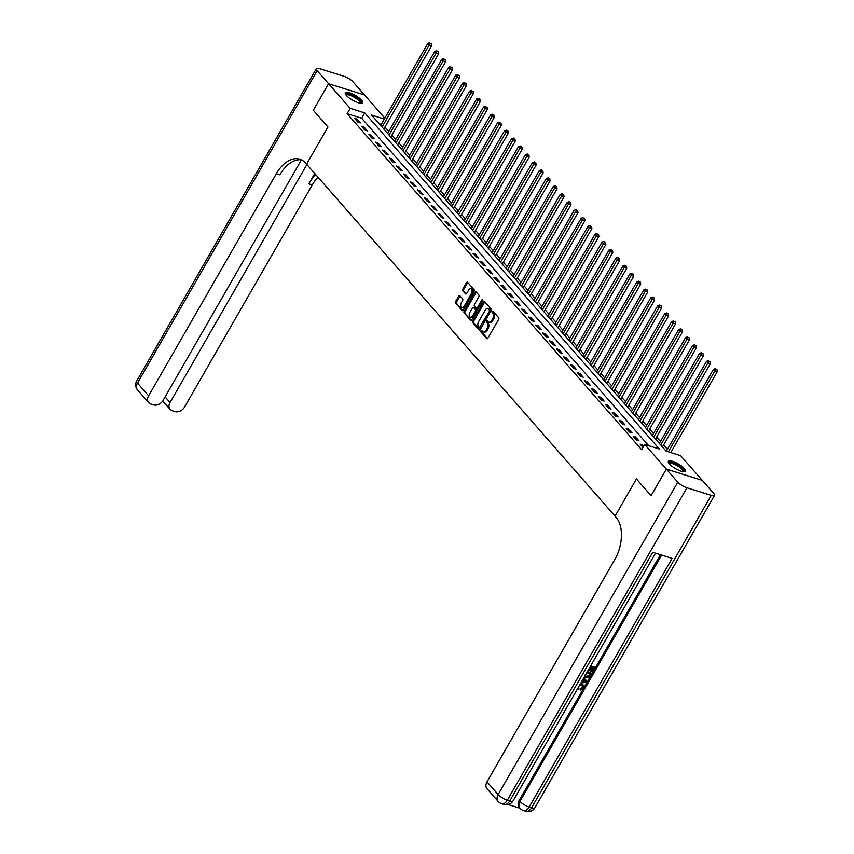 <?xml version="1.0" encoding="UTF-8"?>
<svg xmlns="http://www.w3.org/2000/svg" width="854" height="854" viewBox="0 0 854 854"><rect width="100%" height="100%" fill="white"/><g stroke="black" fill="none" stroke-linecap="round" stroke-linejoin="round"><path stroke-width="1.28" d="M480.951 330.808L480.909 331.982L486.727 338.611A1.249 0.758 -72.6 0 0 487.869 338.195L498.672 319.417A1.249 0.758 -72.6 0 0 498.715 317.752L492.907 311.123L492.107 311.411L492.822 313.439A4.003 2.413 -72.6 0 1 492.651 318.777L491.755 320.335A4.003 2.413 -72.6 0 1 488.808 322.161A4.003 2.413 -72.6 0 1 488.082 321.68L487.175 320.709L486.524 321.115L487.239 323.132A4.003 2.413 -72.6 0 1 487.068 328.47L486.172 330.039A4.003 2.413 -72.6 0 1 483.225 331.864A4.003 2.413 -72.6 0 1 482.499 331.373L481.592 330.413L480.951 330.808M482.083 330.893L481.88 332.281L487.463 338.654M493.238 311.496L493.793 313.738L492.822 313.439M487.655 321.2L488.21 323.442L487.239 323.132M361.509 100.142A9.949 2.743 -150.1 0 1 362.566 102.726A9.949 2.743 -150.1 0 1 355.52 101.658A9.949 2.743 -150.1 0 1 346.372 95.402A9.949 2.743 -150.1 0 1 345.315 92.808A9.949 2.743 -150.1 0 1 352.36 93.876A9.949 2.743 -150.1 0 1 361.509 100.142M684.481 468.643A9.949 2.743 -150.1 0 1 685.527 471.237A9.949 2.743 -150.1 0 1 678.492 470.17A9.949 2.743 -150.1 0 1 669.333 463.903A9.949 2.743 -150.1 0 1 668.287 461.32A9.949 2.743 -150.1 0 1 675.333 462.388A9.949 2.743 -150.1 0 1 684.481 468.643M459.847 295.772A1.249 0.758 -72.6 0 0 458.705 296.189L455.673 301.462A1.249 0.758 -72.6 0 0 455.62 303.127L462.078 310.493A1.249 0.758 -72.6 0 0 463.231 310.077L474.023 291.299A1.249 0.758 -72.6 0 0 474.077 289.634L467.618 282.268A1.249 0.758 -72.6 0 0 466.476 282.685L462.815 289.047A1.249 0.758 -72.6 0 0 462.761 290.712L465.526 293.861A1.249 0.758 -72.6 0 0 466.668 293.445L468.483 290.296A3.352 2.018 -72.6 0 1 470.949 288.769A3.352 2.018 -72.6 0 1 471.408 293.627L464.309 305.988A3.352 2.018 -72.6 0 1 461.843 307.515A3.352 2.018 -72.6 0 1 461.373 302.658L462.558 300.597A1.249 0.758 -72.6 0 0 462.612 298.921L459.847 295.772M328.576 83.692L364.477 94.954L353.054 81.899A7.654 2.103 29.9 0 0 343.895 76.262L319.631 68.662A7.654 2.103 29.9 0 0 316.343 68.662A7.654 2.103 29.9 0 0 317.144 70.658L328.576 83.692L313.301 110.262L327.957 126.979L313.322 110.283L328.598 83.724L364.509 94.965L384.855 118.183M651.1 495.662L636.433 478.955L615.04 516.147L306.565 164.171L327.957 126.979L306.565 164.171L305.561 163.029A31.876 19.226 -72.6 0 0 299.807 159.175A31.876 19.226 -72.6 0 0 276.354 173.704L148.639 395.797A7.654 5.722 138.8 0 0 148.713 402.672A7.654 5.722 138.8 0 0 150.795 404.006L153.656 404.892A7.654 5.722 138.8 0 0 163.146 400.345L301.441 159.847M651.058 495.651L666.333 469.081L644.738 444.443L659.299 449.001L364.754 112.92L350.193 108.362L328.598 83.724M648.666 445.671L361.701 118.236L347.14 113.678L641.685 449.748L644.738 444.443M347.14 113.678L350.193 108.362M472.689 320.869A1.249 0.758 -72.6 0 0 472.636 322.534L479.094 329.9A1.249 0.758 -72.6 0 0 480.236 329.484L491.039 310.707A1.249 0.758 -72.6 0 0 491.093 309.041L484.634 301.675A1.249 0.758 -72.6 0 0 483.481 302.092L472.689 320.869L473.66 321.179A1.249 0.758 -72.6 0 0 473.607 322.844L479.831 329.943M470.586 320.197L464.128 312.831A1.249 0.758 -72.6 0 1 464.181 311.166L474.984 292.388A1.249 0.758 -72.6 0 1 476.126 291.972L478.891 295.121A1.249 0.758 -72.6 0 1 478.838 296.786L474.461 304.408A1.249 0.758 -72.6 0 0 474.408 306.074L476.233 308.166A1.249 0.758 -72.6 0 0 477.386 307.75L481.944 299.818L482.585 299.423L482.713 300.693L471.728 319.78A1.249 0.758 -72.6 0 1 470.586 320.197L471.088 320.357M643.713 446.236L642.592 444.955L640.169 444.197L643.009 447.443M638.973 440.824L635.622 437.013L633.198 436.255L636.54 440.066L638.973 440.824M632.003 432.882L628.661 429.06L626.228 428.302L629.579 432.113L632.003 432.882M625.032 424.929L621.691 421.118L619.267 420.349L622.609 424.171L625.032 424.929M618.072 416.976L614.731 413.165L612.297 412.407L615.649 416.218L618.072 416.976M611.101 409.034L607.76 405.212L605.337 404.454L608.678 408.276L611.101 409.034M604.141 401.081L600.789 397.27L598.366 396.512L601.707 400.323L604.141 401.081M597.17 393.139L593.829 389.317L591.395 388.559L594.747 392.37L597.17 393.139M590.199 385.186L586.858 381.375L584.435 380.606L587.776 384.428L590.199 385.186M583.239 377.233L579.898 373.422L577.464 372.664L580.816 376.475L583.239 377.233M576.269 369.291L572.927 365.469L570.504 364.711L573.845 368.533L576.269 369.291M569.308 361.338L565.956 357.527L563.533 356.758L566.875 360.58L569.308 361.338M562.338 353.385L558.996 349.574L556.562 348.816L559.914 352.627L562.338 353.385M555.367 345.443L552.026 341.621L549.602 340.863L552.944 344.685L555.367 345.443M548.407 337.49L545.065 333.679L542.632 332.921L545.973 336.732L548.407 337.49M541.436 329.548L538.095 325.726L535.671 324.968L539.013 328.779L541.436 329.548M534.476 321.595L531.124 317.784L528.701 317.015L532.042 320.837L534.476 321.595M527.505 313.642L524.164 309.831L521.73 309.073L525.082 312.884L527.505 313.642M520.534 305.7L517.193 301.878L514.77 301.12L518.111 304.942L520.534 305.7M513.574 297.747L510.233 293.936L507.799 293.178L511.14 296.989L513.574 297.747M506.603 289.794L503.262 285.983L500.839 285.225L504.18 289.036L506.603 289.794M499.643 281.852L496.291 278.03L493.868 277.272L497.209 281.094L499.643 281.852M492.673 273.899L489.331 270.088L486.897 269.33L490.249 273.141L492.673 273.899M485.702 265.957L482.361 262.135L479.937 261.377L483.279 265.188L485.702 265.957M478.742 258.004L475.4 254.193L472.967 253.424L476.308 257.246L478.742 258.004M471.771 250.051L468.43 246.24L466.006 245.482L469.348 249.293L471.771 250.051M464.811 242.109L461.459 238.287L459.036 237.529L462.377 241.351L464.811 242.109M457.84 234.156L454.499 230.345L452.065 229.587L455.417 233.398L457.84 234.156M450.869 226.214L447.528 222.392L445.105 221.634L448.446 225.445L450.869 226.214M443.909 218.261L440.568 214.45L438.134 213.681L441.475 217.503L443.909 218.261M436.938 210.308L433.597 206.497L431.174 205.739L434.515 209.55L436.938 210.308M429.978 202.366L426.626 198.544L424.203 197.786L427.544 201.608L429.978 202.366M423.008 194.413L419.666 190.602L417.232 189.834L420.584 193.655L423.008 194.413M416.037 186.46L412.695 182.649L410.272 181.891L413.614 185.702L416.037 186.46M409.077 178.518L405.735 174.696L403.301 173.938L406.643 177.76L409.077 178.518M402.106 170.565L398.765 166.754L396.341 165.996L399.683 169.807L402.106 170.565M395.146 162.623L391.794 158.801L389.371 158.043L392.712 161.854L395.146 162.623M388.175 154.67L384.834 150.859L382.4 150.09L385.752 153.912L388.175 154.67M381.204 146.717L377.863 142.906L375.44 142.148L378.781 145.959L381.204 146.717M374.244 138.775L370.903 134.953L368.469 134.195L371.81 138.017L374.244 138.775M367.273 130.822L363.932 127.011L361.509 126.253L364.85 130.064L367.273 130.822M360.313 122.869L356.961 119.058L354.538 118.3L357.879 122.111L360.313 122.869M667.433 449.396L663.579 445.009M660.462 441.443L656.619 437.056M653.491 433.501L649.648 429.114M646.531 425.548L642.688 421.161M639.561 417.595L635.718 413.208M632.601 409.653L628.747 405.266M625.63 401.7L621.787 397.313M618.659 393.747L614.816 389.371M611.699 385.805L607.856 381.418M604.728 377.852L600.885 373.465M597.768 369.91L593.914 365.523M590.797 361.957L586.954 357.57M583.826 354.004L579.983 349.617M576.866 346.062L573.023 341.675M569.896 338.109L566.053 333.722M562.935 330.156L559.082 325.78M555.965 322.214L552.122 317.827M548.994 314.261L545.151 309.874M542.034 306.319L538.191 301.932M535.063 298.366L531.22 293.979M528.103 290.413L524.249 286.026M521.132 282.471L517.289 278.084M514.161 274.518L510.318 270.131M507.201 266.576L503.358 262.189M500.23 258.623L496.387 254.236M493.27 250.67L489.417 246.283M486.3 242.728L482.457 238.341M479.329 234.775L475.486 230.388M472.369 226.822L468.526 222.446M465.398 218.88L461.555 214.493M458.438 210.927L454.584 206.54M451.467 202.985L447.624 198.598M444.496 195.032L440.653 190.645M437.536 187.079L433.693 182.692M430.565 179.137L426.722 174.75M423.605 171.184L419.752 166.797M416.635 163.231L412.792 158.855M409.664 155.289L405.821 150.902M402.704 147.336L398.861 142.949M395.733 139.394L391.89 135.007M388.762 131.441L384.919 127.054M381.3 124.374L379.123 123.691M384.353 119.058L371.554 115.044L666.099 451.125L680.649 455.684L702.244 480.322L666.333 469.081M361.701 118.236L364.754 112.92M642.592 444.955L641.898 446.172M635.622 437.013L634.928 438.219M628.661 429.06L627.957 430.277M621.691 421.118L620.997 422.324M614.731 413.165L614.026 414.382M607.76 405.212L607.066 406.429M600.789 397.27L600.095 398.476M593.829 389.317L593.124 390.534M586.858 381.375L586.164 382.581M579.898 373.422L579.193 374.639M572.927 365.469L572.233 366.686M565.956 357.527L565.263 358.733M558.996 349.574L558.292 350.791M552.026 341.621L551.332 342.838M545.065 333.679L544.361 334.885M538.095 325.726L537.401 326.943M531.124 317.784L530.43 318.99M524.164 309.831L523.459 311.048M517.193 301.878L516.499 303.095M510.233 293.936L509.528 295.142M503.262 285.983L502.568 287.2M496.291 278.03L495.598 279.247M489.331 270.088L488.627 271.294M482.361 262.135L481.667 263.352M475.4 254.193L474.696 255.399M468.43 246.24L467.736 247.457M461.459 238.287L460.765 239.504M454.499 230.345L453.794 231.551M447.528 222.392L446.834 223.609M440.568 214.45L439.863 215.656M433.597 206.497L432.903 207.714M426.626 198.544L425.932 199.761M419.666 190.602L418.962 191.808M412.695 182.649L412.002 183.866M405.735 174.696L405.031 175.913M398.765 166.754L398.071 167.96M391.794 158.801L391.1 160.018M384.834 150.859L384.129 152.065M377.863 142.906L377.169 144.123M370.903 134.953L370.198 136.17M363.932 127.011L363.238 128.217M356.961 119.058L356.267 120.275M483.225 331.864L484.197 332.163A4.003 2.413 -72.6 0 0 487.143 330.338L486.172 330.039M488.21 323.442A4.003 2.413 -72.6 0 1 488.04 328.779L487.143 330.338M488.808 322.161L489.769 322.47A4.003 2.413 -72.6 0 0 492.726 320.645L491.755 320.335M493.793 313.738A4.003 2.413 -72.6 0 1 493.623 319.076L492.726 320.645M484.858 301.942A1.249 0.758 -72.6 0 0 484.453 302.401L473.66 321.179M479.329 327.755L489.609 310.984L488.851 308.913A4.003 2.413 -72.6 0 0 488.136 308.422A4.003 2.413 -72.6 0 0 485.179 310.248L478.71 321.52A4.003 2.413 -72.6 0 0 478.539 326.858L479.329 327.755M479.681 327.872L481.101 327.765L480.129 327.466M488.136 308.422L489.096 308.732A4.003 2.413 -72.6 0 1 489.822 309.212L490.58 311.283L481.101 327.765M471.323 320.239L464.128 312.831M476.351 292.228A1.249 0.758 -72.6 0 0 475.945 292.698L465.152 311.464A1.249 0.758 -72.6 0 0 465.099 313.14M477.205 308.465A1.249 0.758 -72.6 0 0 478.357 308.048L482.884 300.17M469.913 312.308A3.352 2.018 -72.6 0 0 470.373 317.176A3.352 2.018 -72.6 0 0 472.838 315.649L475.347 311.294A1.249 0.758 -72.6 0 0 475.4 309.628L473.564 307.536A1.249 0.758 -72.6 0 0 472.422 307.952L469.913 312.308M470.373 317.176L471.344 317.474A3.352 2.018 -72.6 0 0 473.81 315.948L472.838 315.649M474.034 307.686A1.249 0.758 -72.6 0 1 474.536 307.835L476.372 309.927A1.249 0.758 -72.6 0 1 476.318 311.593L473.81 315.948M461.843 307.515L462.815 307.824A3.352 2.018 -72.6 0 0 465.27 306.298L464.309 305.988M470.949 288.769L471.92 289.068A3.352 2.018 -72.6 0 1 472.379 293.936L465.27 306.298M467.853 282.525A1.249 0.758 -72.6 0 0 467.448 282.984L463.786 289.346A1.249 0.758 -72.6 0 0 463.733 291.022L466.263 293.904M460.082 296.039A1.249 0.758 -72.6 0 0 459.676 296.498L456.644 301.761A1.249 0.758 -72.6 0 0 456.591 303.426L462.825 310.536M670.764 452.588L717.317 371.629L714.894 370.871L713.496 369.28L666.376 451.211M668.34 451.83L714.894 370.871L715.994 369.238L716.965 369.536L715.994 369.238M713.496 369.28L715.438 368.597M716.965 369.536L717.317 371.629M662.458 446.984A1.27 0.769 107.4 0 1 662.565 446.781L710.347 363.676L707.923 362.918L706.525 361.327L659.331 443.407M660.729 444.998L707.923 362.918L709.023 361.285L709.994 361.594L709.023 361.285M706.525 361.327L708.468 360.655M709.994 361.594L710.347 363.676M655.498 439.031A1.27 0.769 107.4 0 1 655.594 438.828L703.386 355.734L700.953 354.965L699.565 353.385L652.371 435.465M653.758 437.045L700.953 354.965L702.063 353.342L703.034 353.641L702.063 353.342M699.565 353.385L701.508 352.702M703.034 353.641L703.386 355.734M648.528 431.089A1.27 0.769 107.4 0 1 648.634 430.886L696.416 347.781L693.992 347.023L692.594 345.432L645.4 427.512M646.788 429.103L693.992 347.023L695.092 345.39L696.063 345.699L695.092 345.39M692.594 345.432L694.537 344.76M696.063 345.699L696.416 347.781M641.567 423.136A1.27 0.769 107.4 0 1 641.664 422.933L689.456 339.828L687.022 339.07L685.634 337.479L638.429 419.56M639.827 421.15L687.022 339.07L688.132 337.437L689.103 337.746L688.132 337.437M685.634 337.479L687.566 336.807M689.103 337.746L689.456 339.828M668.874 463.327A8.604 2.37 -150.1 0 1 668.863 463.199A8.604 2.37 -150.1 0 1 676.443 464.437A8.604 2.37 -150.1 0 1 683.979 471.045A8.604 2.37 -150.1 0 1 683.499 471.739M682.997 471.675A7.974 2.199 29.9 0 0 683.019 471.632A7.974 2.199 29.9 0 0 683.104 471.291A7.974 2.199 29.9 0 0 676.667 465.451A7.974 2.199 29.9 0 0 669.205 463.69A7.974 2.199 29.9 0 0 669.184 463.722M685.089 471.6A9.885 2.722 29.9 0 0 677.777 464.768A9.885 2.722 29.9 0 0 668.191 461.886M345.902 94.826A8.604 2.37 -150.1 0 1 349.542 94.282A8.604 2.37 -150.1 0 1 357.25 98.253A8.604 2.37 -150.1 0 1 360.527 103.238M360.036 103.163A7.974 2.199 29.9 0 0 360.057 103.12A7.974 2.199 29.9 0 0 356.662 98.808A7.974 2.199 29.9 0 0 346.233 95.178A7.974 2.199 29.9 0 0 346.212 95.221M362.128 103.099A9.885 2.722 29.9 0 0 357.805 98.199A9.885 2.722 29.9 0 0 345.219 93.374M577.912 688.143L578.51 688.762L577.806 689.605L577.315 689.157M580.453 683.691L583.133 684.929M580.133 684.267L583.389 685.175L583.346 688.249L580.24 690.171L580.133 688.708L582.257 687.481L582.471 685.73M583.784 677.905L587.2 681.385L586.623 682.399L580.88 682.954M590.797 665.714L595.206 667.465L592.623 671.959L591.95 671.746L591.502 671.244L593.391 667.956M591.95 671.746L594.021 668.148L592.228 667.593L590.295 670.945L589.185 670.219L590.925 667.187M508.258 804.575L520.033 808.268A7.654 7.654 0 0 0 523.513 810.542L525.936 811.3A7.654 4.612 -72.6 0 0 531.572 807.809L711.222 495.384A7.654 2.103 29.9 0 0 714.51 495.384A7.654 2.103 29.9 0 0 713.698 493.388L702.276 480.354L666.366 469.113L651.09 495.683L636.433 478.955L615.04 516.147L616.044 517.289A31.876 19.226 107.4 0 1 614.699 559.754L486.993 781.858L498.138 794.572L677.788 482.147L666.366 469.113M677.788 482.147A7.654 2.103 29.9 0 0 686.958 487.783L507.297 800.219L509.731 800.977L652.723 552.303L672.13 558.388L529.138 807.051A7.654 2.103 -150.1 0 1 519.969 801.415A7.654 5.722 138.8 0 0 520.043 808.279L519.211 807.329A7.654 5.722 -41.2 0 1 519.136 800.465L519.969 801.415L661.615 555.089M660.441 554.726L519.136 800.465M587.413 671.596L591.822 673.347L590.573 675.525L588.886 677.425L585.94 677.681L584.456 676.742M686.958 487.783L711.222 495.384M498.202 801.447A7.654 7.654 0 0 0 501.672 803.699A7.654 4.612 107.4 0 0 507.297 800.219A7.654 2.103 -150.1 0 1 498.138 794.572A7.654 5.722 138.8 0 0 498.202 801.447L487.058 788.722A7.654 5.722 -41.2 0 1 486.993 781.858M589.623 670.732L591.555 667.38L590.103 666.921M590.616 666.024L595.206 667.465M587.232 671.906L591.822 673.347M584.947 675.589L586.463 676.784L589.164 676.347L589.89 675.333L590.637 674.041L586.719 672.813M584.499 675.076L586.015 676.272L588.716 675.834L590.007 673.838M581.414 682.036L583.666 679.272L583.229 678.866M583.762 677.948L587.2 681.385M585.417 680.905L584.179 679.752L582.93 681.93L586.239 681.684L585.417 680.905L586.239 681.684M583.25 681.364L585.791 681.172M577.902 688.132L578.51 688.762M580.24 690.171L582.695 687.993L582.727 685.976L579.567 685.239M306.874 164.534L170.042 402.501A7.654 5.722 138.8 0 0 170.106 409.365A7.654 5.722 138.8 0 0 172.198 410.699L175.059 411.596A7.654 5.722 138.8 0 0 184.549 407.048L312.265 184.944A31.876 19.226 -72.6 0 1 317.976 177.184M315.831 174.75A31.876 19.226 -72.6 0 0 308.774 183.856L314.731 173.49M301.515 159.858A31.876 19.226 -72.6 0 0 279.845 174.792L276.354 173.704M634.597 415.183A1.27 0.769 107.4 0 1 634.693 414.991L682.485 331.886L680.062 331.128L678.663 329.537L631.469 411.617M632.857 413.208L680.062 331.128L681.161 329.495L682.132 329.793L681.161 329.495M678.663 329.537L680.606 328.854M682.132 329.793L682.485 331.886M627.626 407.241A1.27 0.769 107.4 0 1 627.733 407.038L675.514 323.933L673.091 323.175L671.692 321.584L624.498 403.664M625.897 405.255L673.091 323.175L674.19 321.542L675.162 321.851L674.19 321.542M671.692 321.584L673.635 320.912M675.162 321.851L675.514 323.933M620.666 399.288A1.27 0.769 107.4 0 1 620.762 399.085L668.554 315.991L666.12 315.222L664.732 313.631L617.538 395.712M618.926 397.302L666.12 315.222L667.23 313.599L668.202 313.898L667.23 313.599M664.732 313.631L666.675 312.959M668.202 313.898L668.554 315.991M613.695 391.345A1.27 0.769 107.4 0 1 613.802 391.143L661.583 308.038L659.16 307.28L657.761 305.689L610.567 387.769M611.955 389.36L659.16 307.28L660.259 305.647L661.231 305.945L660.259 305.647M657.761 305.689L659.704 305.006M661.231 305.945L661.583 308.038M606.735 383.393A1.27 0.769 107.4 0 1 606.831 383.19L654.623 300.085L652.189 299.327L650.801 297.736L603.597 379.816M604.995 381.407L652.189 299.327L653.299 297.694L654.271 298.003L653.299 297.694M650.801 297.736L652.734 297.064M654.271 298.003L654.623 300.085M599.764 375.44A1.27 0.769 107.4 0 1 599.86 375.237L647.652 292.143L645.229 291.385L643.831 289.794L596.636 371.874M598.024 373.465L645.229 291.385L646.329 289.752L647.3 290.05L646.329 289.752M643.831 289.794L645.773 289.111M647.3 290.05L647.652 292.143M592.793 367.498A1.27 0.769 107.4 0 1 592.9 367.295L640.681 284.19L638.258 283.432L636.86 281.841L589.666 363.921M591.064 365.512L638.258 283.432L639.358 281.799L640.329 282.108L639.358 281.799M636.86 281.841L638.803 281.169M640.329 282.108L640.681 284.19M585.833 359.545A1.27 0.769 107.4 0 1 585.929 359.342L633.721 276.237L631.287 275.479L629.9 273.888L582.706 355.969M584.093 357.559L631.287 275.479L632.398 273.856L633.369 274.155L632.398 273.856M629.9 273.888L631.843 273.216M633.369 274.155L633.721 276.237M578.863 351.592A1.27 0.769 107.4 0 1 578.969 351.4L626.751 268.295L624.327 267.537L622.929 265.946L575.735 348.026M577.123 349.617L624.327 267.537L625.427 265.904L626.398 266.202L625.427 265.904M622.929 265.946L624.872 265.263M626.398 266.202L626.751 268.295M571.902 343.65A1.27 0.769 107.4 0 1 571.999 343.447L619.78 260.342L617.357 259.584L615.969 257.993L568.764 340.073M570.162 341.664L617.357 259.584L618.467 257.951L619.438 258.26L618.467 257.951M615.969 257.993L617.901 257.321M619.438 258.26L619.78 260.342M564.932 335.697A1.27 0.769 107.4 0 1 565.028 335.494L612.82 252.4L610.396 251.631L608.998 250.041L561.804 332.121M563.192 333.711L610.396 251.631L611.496 250.008L612.467 250.307L611.496 250.008M608.998 250.041L610.941 249.368M612.467 250.307L612.82 252.4M557.961 327.755A1.27 0.769 107.4 0 1 558.068 327.552L605.849 244.447L603.426 243.689L602.027 242.098L554.833 324.178M556.232 325.769L603.426 243.689L604.525 242.056L605.497 242.365L604.525 242.056M602.027 242.098L603.97 241.415M605.497 242.365L605.849 244.447M551.001 319.802A1.27 0.769 107.4 0 1 551.097 319.599L598.889 236.494L596.455 235.736L595.067 234.145L547.862 316.226M549.261 317.816L596.455 235.736L597.565 234.103L598.537 234.412L597.565 234.103M595.067 234.145L597.01 233.473M598.537 234.412L598.889 236.494M544.03 311.849A1.27 0.769 107.4 0 1 544.137 311.646L591.918 228.552L589.495 227.794L588.096 226.203L540.902 308.283M542.29 309.874L589.495 227.794L590.594 226.161L591.566 226.459L590.594 226.161M588.096 226.203L590.039 225.52M591.566 226.459L591.918 228.552M537.07 303.907A1.27 0.769 107.4 0 1 537.166 303.704L584.947 220.599L582.524 219.841L581.136 218.25L533.931 300.33M535.33 301.921L582.524 219.841L583.634 218.208L584.606 218.517L583.634 218.208M581.136 218.25L583.068 217.578M584.606 218.517L584.947 220.599M530.099 295.954A1.27 0.769 107.4 0 1 530.195 295.751L577.987 212.646L575.564 211.888L574.166 210.297L526.971 292.378M528.359 293.968L575.564 211.888L576.663 210.265L577.635 210.564L576.663 210.265M574.166 210.297L576.108 209.625M577.635 210.564L577.987 212.646M523.128 288.001A1.27 0.769 107.4 0 1 523.235 287.809L571.016 204.704L568.593 203.946L567.195 202.355L520.001 284.435M521.399 286.026L568.593 203.946L569.693 202.313L570.664 202.611L569.693 202.313M567.195 202.355L569.138 201.672M570.664 202.611L571.016 204.704M516.168 280.059A1.27 0.769 107.4 0 1 516.264 279.856L564.056 196.751L561.622 195.993L560.235 194.402L513.03 276.482M514.428 278.073L561.622 195.993L562.733 194.36L563.704 194.669L562.733 194.36M560.235 194.402L562.178 193.73M563.704 194.669L564.056 196.751M509.197 272.106A1.27 0.769 107.4 0 1 509.304 271.903L557.086 188.809L554.662 188.04L553.264 186.46L506.07 268.54M507.457 270.12L554.662 188.04L555.762 186.418L556.733 186.716L555.762 186.418M553.264 186.46L555.207 185.777M556.733 186.716L557.086 188.809M502.237 264.164A1.27 0.769 107.4 0 1 502.333 263.961L550.115 180.856L547.692 180.098L546.304 178.507L499.099 260.587M500.497 262.178L547.692 180.098L548.802 178.465L549.773 178.774L548.802 178.465M546.304 178.507L548.236 177.835M549.773 178.774L550.115 180.856M495.267 256.211A1.27 0.769 107.4 0 1 495.363 256.008L543.155 172.903L540.731 172.145L539.333 170.554L492.139 252.635M493.527 254.225L540.731 172.145L541.831 170.512L542.802 170.821L541.831 170.512M539.333 170.554L541.276 169.882M542.802 170.821L543.155 172.903M488.296 248.258A1.27 0.769 107.4 0 1 488.403 248.066L536.184 164.961L533.761 164.203L532.362 162.612L485.168 244.692M486.566 246.283L533.761 164.203L534.86 162.57L535.832 162.868L534.86 162.57M532.362 162.612L534.305 161.929M535.832 162.868L536.184 164.961M481.336 240.316A1.27 0.769 107.4 0 1 481.432 240.113L529.224 157.008L526.79 156.25L525.402 154.659L478.197 236.739M479.596 238.33L526.79 156.25L527.9 154.617L528.872 154.926L527.9 154.617M525.402 154.659L527.345 153.987M528.872 154.926L529.224 157.008M474.365 232.363A1.27 0.769 107.4 0 1 474.472 232.16L522.253 149.066L519.83 148.297L518.431 146.707L471.237 228.787M472.625 230.377L519.83 148.297L520.929 146.674L521.901 146.973L520.929 146.674M518.431 146.707L520.374 146.034M521.901 146.973L522.253 149.066M467.405 224.421A1.27 0.769 107.4 0 1 467.501 224.218L515.282 141.113L512.859 140.355L511.471 138.764L464.266 220.844M465.665 222.435L512.859 140.355L513.969 138.722L514.941 139.021L513.969 138.722M511.471 138.764L513.403 138.081M514.941 139.021L515.282 141.113M460.434 216.468A1.27 0.769 107.4 0 1 460.53 216.265L508.322 133.16L505.899 132.402L504.5 130.811L457.306 212.892M458.694 214.482L505.899 132.402L506.998 130.769L507.97 131.078L506.998 130.769M504.5 130.811L506.443 130.139M507.97 131.078L508.322 133.16M453.463 208.515A1.27 0.769 107.4 0 1 453.57 208.312L501.351 125.218L498.928 124.46L497.53 122.869L450.336 204.949M451.734 206.54L498.928 124.46L500.028 122.827L500.999 123.125L500.028 122.827M497.53 122.869L499.473 122.186M500.999 123.125L501.351 125.218M446.503 200.573A1.27 0.769 107.4 0 1 446.599 200.37L494.391 117.265L491.957 116.507L490.57 114.916L443.365 196.996M444.763 198.587L491.957 116.507L493.068 114.874L494.039 115.183L493.068 114.874M490.57 114.916L492.512 114.244M494.039 115.183L494.391 117.265M439.532 192.62A1.27 0.769 107.4 0 1 439.639 192.417L487.42 109.312L484.997 108.554L483.599 106.963L436.405 189.044M437.792 190.634L484.997 108.554L486.097 106.931L487.068 107.23L486.097 106.931M483.599 106.963L485.542 106.291M487.068 107.23L487.42 109.312M432.572 184.667A1.27 0.769 107.4 0 1 432.668 184.475L480.45 101.37L478.026 100.612L476.639 99.021L429.434 181.101M430.832 182.692L478.026 100.612L479.137 98.979L480.108 99.277L479.137 98.979M476.639 99.021L478.571 98.338M480.108 99.277L480.45 101.37M425.602 176.725A1.27 0.769 107.4 0 1 425.698 176.522L473.49 93.417L471.066 92.659L469.668 91.068L422.474 173.148M423.862 174.739L471.066 92.659L472.166 91.026L473.137 91.335L472.166 91.026M469.668 91.068L471.611 90.396M473.137 91.335L473.49 93.417M418.631 168.772A1.27 0.769 107.4 0 1 418.738 168.569L466.519 85.475L464.096 84.706L462.697 83.116L415.503 165.196M416.901 166.786L464.096 84.706L465.195 83.084L466.167 83.382L465.195 83.084M462.697 83.116L464.64 82.443M466.167 83.382L466.519 85.475M411.671 160.83A1.27 0.769 107.4 0 1 411.767 160.627L459.559 77.522L457.125 76.764L455.737 75.173L408.532 157.253M409.931 158.844L457.125 76.764L458.235 75.131L459.206 75.44L458.235 75.131M455.737 75.173L457.68 74.49M459.206 75.44L459.559 77.522M404.7 152.877A1.27 0.769 107.4 0 1 404.807 152.674L452.588 69.569L450.165 68.811L448.766 67.22L401.572 149.301M402.96 150.891L450.165 68.811L451.264 67.178L452.236 67.487L451.264 67.178M448.766 67.22L450.709 66.548M452.236 67.487L452.588 69.569M397.74 144.924A1.27 0.769 107.4 0 1 397.836 144.721L445.617 61.627L443.194 60.869L441.806 59.278L394.601 141.358M396 142.949L443.194 60.869L444.304 59.236L445.276 59.534L444.304 59.236M441.806 59.278L443.738 58.595M445.276 59.534L445.617 61.627M390.769 136.982A1.27 0.769 107.4 0 1 390.865 136.779L438.657 53.674L436.234 52.916L434.835 51.325L387.641 133.405M389.029 134.996L436.234 52.916L437.333 51.283L438.305 51.592L437.333 51.283M434.835 51.325L436.778 50.653M438.305 51.592L438.657 53.674M383.798 129.029A1.27 0.769 107.4 0 1 383.905 128.826L431.686 45.721L429.263 44.963L427.865 43.373L380.671 125.453M382.069 127.043L429.263 44.963L430.363 43.34L431.334 43.639L430.363 43.34M427.865 43.373L429.808 42.7M431.334 43.639L431.686 45.721M481.88 332.281L480.909 331.982M493.036 312.884L492.064 312.575M487.463 322.588L486.492 322.278M488.04 328.779L487.068 328.47M493.623 319.076L492.651 318.777M484.453 302.401L483.481 302.092M473.607 322.844L472.636 322.534M490.58 311.283L489.609 310.984M490.612 310.119L489.652 309.821M489.822 309.212L488.851 308.913M465.152 311.464L464.181 311.166M475.945 292.698L474.984 292.388M478.357 308.048L477.386 307.75M482.894 300.117L481.944 299.818M476.318 311.593L475.347 311.294M476.372 309.927L475.4 309.628M474.536 307.835L473.564 307.536M472.379 293.936L471.408 293.627M463.733 291.022L462.761 290.712M463.786 289.346L462.815 289.047M467.448 282.984L466.476 282.685M456.591 303.426L455.62 303.127M456.644 301.761L455.673 301.462M459.676 296.498L458.705 296.189M523.513 810.542A7.654 4.612 107.4 0 0 529.138 807.051L531.572 807.809A7.654 2.103 -150.1 0 0 534.86 807.809L714.51 495.384M513.019 800.977A7.654 2.103 -150.1 0 1 509.731 800.977A7.654 4.612 -72.6 0 1 504.095 804.457A7.654 7.654 0 0 0 513.019 800.977L655.509 553.178M308.774 183.856L312.265 184.944M317.144 70.658L137.494 383.083L148.639 395.797M165.132 396.896L170.042 402.501M137.494 383.083A7.654 2.103 -150.1 0 1 136.683 381.097A7.654 7.654 0 0 0 137.558 389.947A7.654 5.722 -41.2 0 1 137.494 383.083M480.46 328.171L479.489 327.861M477.429 308.614L476.468 308.315M474.312 307.686L473.34 307.387M525.936 811.3A7.654 7.654 0 0 0 534.86 807.809M501.672 803.699L504.095 804.457M162.751 400.974L170.106 409.365M316.343 68.662L136.683 381.097M137.558 389.947L148.713 402.672"/></g></svg>
